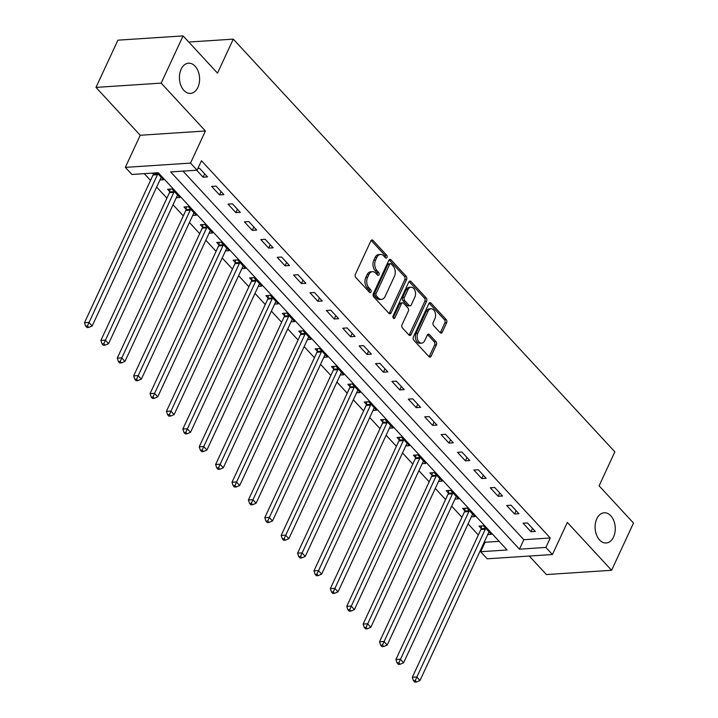 <?xml version="1.0" encoding="UTF-8"?>
<svg xmlns="http://www.w3.org/2000/svg" width="718" height="718" viewBox="0 0 718 718"><rect width="100%" height="100%" fill="white"/><g stroke="black" fill="none" stroke-linecap="round" stroke-linejoin="round"><path stroke-width="1.08" d="M386.993 257.493A1.624 1.077 86.2 0 0 386.697 255.222L373.019 240.431A2.325 1.544 86.2 0 0 372.005 239.965A2.325 1.544 86.2 0 0 370.874 240.889L355.383 274.258A2.325 1.544 86.2 0 0 355.805 277.507L369.483 292.298A1.624 1.077 86.2 0 0 370.192 292.621A1.624 1.077 86.2 0 0 370.991 291.975A1.624 1.077 86.2 0 0 370.685 289.704L368.917 287.792A7.431 4.945 86.2 0 1 367.553 277.399L368.846 274.617A7.431 4.945 86.2 0 1 372.48 271.664A7.431 4.945 86.2 0 1 375.72 273.145L377.488 275.057A1.624 1.077 86.2 0 0 378.198 275.38A1.624 1.077 86.2 0 0 378.987 274.734A1.624 1.077 86.2 0 0 378.691 272.463L376.923 270.542A7.431 4.945 86.2 0 1 375.559 260.158L376.851 257.376A7.431 4.945 86.2 0 1 380.477 254.423A7.431 4.945 86.2 0 1 383.717 255.904L385.494 257.816A1.624 1.077 86.2 0 0 386.203 258.139A1.624 1.077 86.2 0 0 386.993 257.493M385.252 257.556A1.624 1.077 86.2 0 0 384.938 255.33L371.26 240.539A2.325 1.544 86.2 0 0 371.152 240.44M369.249 292.046A1.624 1.077 86.2 0 0 368.926 289.821L367.158 287.9L368.917 287.792M377.246 274.797A1.624 1.077 86.2 0 0 376.932 272.58L375.164 270.659L376.923 270.542M596.784 518.8A15.132 10.07 86.2 0 0 596.514 534.928A15.132 10.07 86.2 0 0 606.171 542.979A15.132 10.07 86.2 0 0 613.567 536.956A15.132 10.07 86.2 0 0 613.836 520.828A15.132 10.07 86.2 0 0 604.188 512.778A15.132 10.07 86.2 0 0 596.784 518.8M181.107 69.224A15.132 10.07 86.2 0 0 180.846 85.352A15.132 10.07 86.2 0 0 190.494 93.403A15.132 10.07 86.2 0 0 197.899 87.381A15.132 10.07 86.2 0 0 198.159 71.253A15.132 10.07 86.2 0 0 188.511 63.202A15.132 10.07 86.2 0 0 181.107 69.224M440.125 332.64A2.325 1.544 86.2 0 0 441.139 333.098A2.325 1.544 86.2 0 0 442.27 332.174L446.614 322.813A2.325 1.544 86.2 0 0 446.192 319.564L431.006 303.14A2.325 1.544 86.2 0 0 429.992 302.682A2.325 1.544 86.2 0 0 428.852 303.606L413.362 336.975A2.325 1.544 86.2 0 0 413.792 340.224L428.978 356.649A2.325 1.544 86.2 0 0 429.992 357.106A2.325 1.544 86.2 0 0 431.123 356.182L436.373 344.873A2.325 1.544 86.2 0 0 435.952 341.633L429.454 334.597A2.325 1.544 86.2 0 0 428.44 334.139A2.325 1.544 86.2 0 0 427.3 335.064L424.697 340.673A6.211 4.128 86.2 0 1 421.663 343.141A6.211 4.128 86.2 0 1 417.705 339.838A6.211 4.128 86.2 0 1 417.813 333.224L428.009 311.253A6.211 4.128 86.2 0 1 431.051 308.785A6.211 4.128 86.2 0 1 435.009 312.088A6.211 4.128 86.2 0 1 434.902 318.702L433.196 322.364A2.325 1.544 86.2 0 0 433.627 325.604L440.125 332.64M545.877 547.43L552.429 554.529L487.244 558.801L480.683 551.711L507.114 549.979L158.31 172.733L131.888 174.465L125.327 167.375L190.521 163.094L197.073 170.184L170.651 171.916L519.446 549.171L545.877 547.43L550.257 537.988L201.462 160.742L197.073 170.184M183.09 35.9L161.173 83.117L95.979 87.399L117.896 40.172L183.09 35.9L217.509 73.128L233.287 39.131L614.868 451.837L599.09 485.835L633.509 523.063L611.592 570.28L567.337 522.417L552.429 554.529M95.979 87.399L140.234 135.262L205.42 130.981L161.173 83.117M205.42 130.981L190.521 163.094M406.585 279.517A2.325 1.544 86.2 0 0 406.164 276.277L390.978 259.844A2.325 1.544 86.2 0 0 389.964 259.386A2.325 1.544 86.2 0 0 388.824 260.311L373.333 293.68A2.325 1.544 86.2 0 0 373.764 296.929L388.95 313.353A2.325 1.544 86.2 0 0 389.964 313.82A2.325 1.544 86.2 0 0 391.095 312.895L406.585 279.517L404.826 279.634A2.325 1.544 86.2 0 0 404.405 276.385L389.21 259.961A2.325 1.544 86.2 0 0 389.111 259.862M410.992 281.492L426.178 297.916A2.325 1.544 86.2 0 1 426.6 301.165L411.109 334.543A2.325 1.544 86.2 0 1 409.978 335.459A2.325 1.544 86.2 0 1 408.964 335.001L402.466 327.973A2.325 1.544 86.2 0 1 402.035 324.724L408.318 311.19A2.325 1.544 86.2 0 0 407.896 307.941L403.579 303.283A2.325 1.544 86.2 0 0 402.574 302.816A2.325 1.544 86.2 0 0 401.434 303.741L394.891 317.832A1.624 1.077 86.2 0 1 394.101 318.478A1.624 1.077 86.2 0 1 393.06 317.616A1.624 1.077 86.2 0 1 393.096 315.884L408.838 281.959A2.325 1.544 86.2 0 1 409.978 281.034A2.325 1.544 86.2 0 1 410.992 281.492L409.224 281.609L424.419 298.033L426.178 297.916M529.283 556.046L546.407 574.562L611.592 570.28M183.009 171.108L523.835 539.721L550.257 537.988M196.669 170.211L203.113 177.184L207.511 176.888L199.649 168.38L197.863 168.497M211.631 186.402L219.502 194.91L223.908 194.623L216.037 186.115L211.631 186.402M228.028 204.127L235.89 212.636L240.297 212.348L232.426 203.84L228.028 204.127M244.416 221.853L252.278 230.361L256.685 230.074L248.823 221.566L244.416 221.853M260.805 239.579L268.676 248.096L273.082 247.8L265.211 239.291L260.805 239.579M277.193 257.313L285.064 265.822L289.471 265.534L281.6 257.026L277.193 257.313M293.59 275.039L301.452 283.547L305.859 283.26L297.997 274.752L293.59 275.039M309.979 292.764L317.85 301.273L322.247 300.986L314.385 292.477L309.979 292.764M326.367 310.49L334.238 319.007L338.645 318.711L330.774 310.203L326.367 310.49M342.764 328.225L350.626 336.733L355.033 336.446L347.162 327.929L342.764 328.225M359.153 345.95L367.024 354.459L371.421 354.171L363.559 345.663L359.153 345.95M375.541 363.676L383.412 372.184L387.819 371.897L379.948 363.389L375.541 363.676M391.929 381.402L399.8 389.919L404.207 389.623L396.336 381.114L391.929 381.402M408.327 399.136L416.189 407.644L420.595 407.357L412.733 398.84L408.327 399.136M424.715 416.862L432.586 425.37L436.984 425.083L429.122 416.575L424.715 416.862M441.103 434.587L448.974 443.096L453.381 442.809L445.51 434.3L441.103 434.587M457.501 452.313L465.363 460.83L469.769 460.534L461.898 452.026L457.501 452.313M473.889 470.048L481.76 478.556L486.158 478.269L478.296 469.751L473.889 470.048M490.277 487.773L498.148 496.282L502.555 495.994L494.684 487.486L490.277 487.773M506.675 505.499L514.537 514.007L518.943 513.72L511.072 505.212L506.675 505.499M523.063 523.225L530.925 531.733L535.332 531.446L527.47 522.937L523.063 523.225M144.255 173.648L150.52 180.433M156.641 187.057L166.917 198.159M173.038 204.783L183.305 215.894M189.426 222.508L199.694 233.619M205.815 240.243L216.091 251.345M222.212 257.968L232.479 269.07M238.6 275.694L248.868 286.805M254.989 293.42L265.256 304.531M271.377 311.154L281.653 322.256M287.774 328.88L298.042 339.982M304.163 346.606L314.43 357.717M320.551 364.331L330.827 375.442M336.948 382.057L347.216 393.168M353.337 399.791L363.604 410.893M369.725 417.517L379.993 428.628M386.113 435.243L396.39 446.354M402.511 452.968L412.778 464.079M418.899 470.703L429.167 481.805M435.287 488.428L445.564 499.54M451.685 506.154L461.952 517.265M468.073 523.88L478.341 534.991M484.462 541.614L485.072 542.269L499.136 541.345M152.62 173.101L153.329 173.873M159.917 180.012L163.471 179.778L157.027 172.814M176.305 197.746L179.859 197.513L171.988 188.996L167.59 189.292L169.717 191.598M192.693 215.472L196.247 215.238L188.385 206.73L183.979 207.017L186.115 209.324M209.082 233.197L212.645 232.964L204.774 224.456L200.367 224.743L202.503 227.05M225.479 250.923L229.033 250.69L221.162 242.181L216.755 242.469L218.891 244.775M241.867 268.658L245.421 268.424L237.559 259.907L233.153 260.203L235.28 262.51M258.256 286.383L261.81 286.15L253.948 277.642L249.541 277.929L251.677 280.235M274.653 304.109L278.207 303.876L270.336 295.367L265.929 295.654L268.065 297.961M291.041 321.835L294.595 321.601L286.724 313.093L282.327 313.38L284.454 315.687M307.43 339.569L310.984 339.336L303.122 330.819L298.715 331.115L300.851 333.421M323.818 357.295L327.381 357.061L319.51 348.553L315.103 348.84L317.239 351.147M340.215 375.02L343.769 374.787L335.898 366.279L331.492 366.566L333.628 368.873M356.604 392.746L360.158 392.513L352.296 384.004L347.889 384.292L350.016 386.598M372.992 410.481L376.546 410.247L368.684 401.73L364.277 402.026L366.413 404.333M389.389 428.206L392.943 427.973L385.072 419.465L380.666 419.752L382.802 422.058M405.778 445.932L409.332 445.699L401.461 437.19L397.063 437.477L399.19 439.784M422.166 463.657L425.72 463.424L417.858 454.916L413.451 455.203L415.587 457.51M438.554 481.392L442.117 481.159L434.246 472.641L429.84 472.938L431.976 475.244M454.952 499.118L458.506 498.884L450.635 490.376L446.228 490.663L448.364 492.97M471.34 516.843L474.894 516.61L467.032 508.102L462.625 508.389L464.752 510.695M487.728 534.569L491.283 534.336L483.42 525.827L479.014 526.115L481.15 528.421M233.287 39.131L188.771 42.048M485.072 542.269L480.683 551.711M140.234 135.262L125.327 167.375M523.835 539.721L519.446 549.171M203.113 177.184L204.675 173.819M219.502 194.91L221.063 191.544M235.89 212.636L237.452 209.27M252.278 230.361L253.84 227.005M268.676 248.096L270.237 244.73M285.064 265.822L286.626 262.456M301.452 283.547L303.014 280.182M317.85 301.273L319.411 297.907M334.238 319.007L335.8 315.642M350.626 336.733L352.188 333.367M367.024 354.459L368.585 351.093M383.412 372.184L384.974 368.819M399.8 389.919L401.362 386.553M416.189 407.644L417.75 404.279M432.586 425.37L434.148 422.004M448.974 443.096L450.536 439.73M465.363 460.83L466.924 457.465M481.76 478.556L483.322 475.19M498.148 496.282L499.71 492.916M514.537 514.007L516.098 510.642M530.925 531.733L532.487 528.376M380.477 254.423L378.718 254.54A7.431 4.945 86.2 0 0 375.083 257.493L376.851 257.376M375.164 270.659A7.431 4.945 86.2 0 1 373.791 260.275L375.083 257.493M372.48 271.664L370.712 271.781A7.431 4.945 86.2 0 0 367.086 274.734L368.846 274.617M367.158 287.9A7.431 4.945 86.2 0 1 365.794 277.516L367.086 274.734M389.057 313.461A2.325 1.544 86.2 0 0 389.335 313.003L404.826 279.634M391.184 263.973A1.624 1.077 86.2 0 0 390.475 263.65A1.624 1.077 86.2 0 0 389.686 264.296L376.088 293.59A1.624 1.077 86.2 0 0 376.385 295.861L378.251 297.88A7.431 4.945 86.2 0 0 381.491 299.361A7.431 4.945 86.2 0 0 385.126 296.399L394.415 276.376A7.431 4.945 86.2 0 0 393.051 265.992L391.184 263.973M390.475 263.65L388.716 263.766A1.624 1.077 86.2 0 0 387.917 264.412L389.686 264.296M381.491 299.361L379.732 299.478A7.431 4.945 86.2 0 1 376.492 297.997L374.625 295.978A1.624 1.077 86.2 0 1 374.32 293.707L387.917 264.412M409.072 335.109A2.325 1.544 86.2 0 0 409.35 334.651L424.841 301.282A2.325 1.544 86.2 0 0 424.419 298.033M402.574 302.816L400.806 302.933A2.325 1.544 86.2 0 0 399.675 303.858L393.177 317.859M414.842 297.144A6.211 4.128 86.2 0 0 414.95 290.53A6.211 4.128 86.2 0 0 410.992 287.227A6.211 4.128 86.2 0 0 407.959 289.695L404.36 297.44A2.325 1.544 86.2 0 0 404.79 300.689L409.098 305.347A2.325 1.544 86.2 0 0 410.113 305.814A2.325 1.544 86.2 0 0 411.243 304.89L414.842 297.144M410.992 287.227L409.233 287.344A6.211 4.128 86.2 0 0 406.191 289.812L407.959 289.695M410.113 305.814L408.354 305.931A2.325 1.544 86.2 0 1 407.339 305.464L403.022 300.797A2.325 1.544 86.2 0 1 402.601 297.557L406.191 289.812M431.051 308.785L429.283 308.893A6.211 4.128 86.2 0 0 426.25 311.37L428.009 311.253M421.663 343.141L419.904 343.258A6.211 4.128 86.2 0 1 415.946 339.955A6.211 4.128 86.2 0 1 416.054 333.34L426.25 311.37M429.086 356.747A2.325 1.544 86.2 0 0 429.364 356.299L434.614 344.99A2.325 1.544 86.2 0 0 434.193 341.75L427.686 334.714A2.325 1.544 86.2 0 0 427.587 334.615M440.233 332.739A2.325 1.544 86.2 0 0 440.511 332.29L444.855 322.929A2.325 1.544 86.2 0 0 444.433 319.681L429.238 303.256A2.325 1.544 86.2 0 0 429.14 303.149M153.446 173.047L153.284 174.178A2.36 1.571 -93.8 0 1 153.051 174.986L84.491 322.696L88.897 322.4L92.173 325.954L160.733 178.243A2.36 1.571 -93.8 0 1 161.155 177.642L161.335 177.472M157.736 173.577L157.691 173.891A2.36 1.571 -93.8 0 1 157.457 174.698L87.416 326.008L85.657 326.125L86.968 327.543L88.727 327.426L87.416 326.008M92.173 325.954L88.727 327.426M85.657 326.125L84.491 322.696M170.067 189.13L169.672 191.903A2.36 1.571 -93.8 0 1 169.439 192.711L100.879 340.422L105.286 340.135L108.562 343.68L177.122 195.969A2.36 1.571 -93.8 0 1 177.543 195.368L177.723 195.206M174.124 191.311L174.079 191.616A2.36 1.571 -93.8 0 1 173.846 192.424L103.805 343.734L102.046 343.85L103.356 345.268L105.115 345.152L103.805 343.734M108.562 343.68L105.115 345.152M102.046 343.85L100.879 340.422M186.465 206.856L186.07 209.638A2.36 1.571 -93.8 0 1 185.836 210.446L117.267 358.147L121.674 357.86L124.95 361.405L193.519 213.704A2.36 1.571 -93.8 0 1 193.941 213.093L194.12 212.932M190.512 209.037L190.467 209.351A2.36 1.571 -93.8 0 1 190.234 210.159L120.202 361.468L118.434 361.585L119.744 363.003L121.513 362.886L120.202 361.468M124.95 361.405L121.513 362.886M118.434 361.585L117.267 358.147M202.853 224.581L202.458 227.364A2.36 1.571 -93.8 0 1 202.225 228.171L133.665 375.873L138.062 375.586L141.347 379.131L209.907 231.429A2.36 1.571 -93.8 0 1 210.329 230.828L210.509 230.657M206.91 226.762L206.865 227.076A2.36 1.571 -93.8 0 1 206.631 227.884L136.591 379.194L134.831 379.31L136.142 380.728L137.901 380.612L136.591 379.194M141.347 379.131L137.901 380.612M134.831 379.31L133.665 375.873M219.241 242.307L218.846 245.089A2.36 1.571 -93.8 0 1 218.613 245.897L150.053 393.608L154.46 393.311L157.736 396.857L226.296 249.155A2.36 1.571 -93.8 0 1 226.717 248.554L226.897 248.383M223.298 244.488L223.253 244.802A2.36 1.571 -93.8 0 1 223.02 245.61L152.979 396.919L151.22 397.036L152.53 398.454L154.289 398.337L152.979 396.919M157.736 396.857L154.289 398.337M151.22 397.036L150.053 393.608M235.63 260.042L235.235 262.815A2.36 1.571 -93.8 0 1 235.01 263.623L166.441 411.333L170.848 411.046L174.124 414.591L242.693 266.881A2.36 1.571 -93.8 0 1 243.115 266.279L243.285 266.118M239.686 262.223L239.641 262.528A2.36 1.571 -93.8 0 1 239.408 263.335L169.367 414.645L167.608 414.762L168.918 416.18L170.678 416.063L169.367 414.645M174.124 414.591L170.678 416.063M167.608 414.762L166.441 411.333M252.027 277.767L251.632 280.55A2.36 1.571 -93.8 0 1 251.399 281.357L182.839 429.059L187.236 428.772L190.521 432.317L259.081 284.615A2.36 1.571 -93.8 0 1 259.503 284.005L259.683 283.843M256.075 279.948L256.039 280.253A2.36 1.571 -93.8 0 1 255.805 281.061L185.765 432.38L183.996 432.496L185.307 433.914L187.075 433.798L185.765 432.38M190.521 432.317L187.075 433.798M183.996 432.496L182.839 429.059M268.415 295.493L268.02 298.275A2.36 1.571 -93.8 0 1 267.787 299.083L199.227 446.784L203.634 446.497L206.91 450.042L275.47 302.341A2.36 1.571 -93.8 0 1 275.891 301.739L276.071 301.569M272.472 297.674L272.427 297.988A2.36 1.571 -93.8 0 1 272.194 298.796L202.153 450.105L200.394 450.222L201.704 451.64L203.463 451.523L202.153 450.105M206.91 450.042L203.463 451.523M200.394 450.222L199.227 446.784M284.804 313.219L284.409 316.001A2.36 1.571 -93.8 0 1 284.175 316.809L215.615 464.519L220.022 464.223L223.298 467.768L291.858 320.066A2.36 1.571 -93.8 0 1 292.28 319.465L292.459 319.295M288.86 315.399L288.815 315.714A2.36 1.571 -93.8 0 1 288.582 316.521L218.541 467.831L216.782 467.948L218.093 469.366L219.852 469.249L218.541 467.831M223.298 467.768L219.852 469.249M216.782 467.948L215.615 464.519M301.201 330.944L300.806 333.726A2.36 1.571 -93.8 0 1 300.573 334.534L232.004 482.245L236.41 481.957L239.686 485.503L308.255 337.792A2.36 1.571 -93.8 0 1 308.677 337.191L308.857 337.029M305.249 333.134L305.204 333.439A2.36 1.571 -93.8 0 1 304.971 334.247L234.939 485.556L233.171 485.673L234.481 487.091L236.249 486.975L234.939 485.556M239.686 485.503L236.249 486.975M233.171 485.673L232.004 482.245M317.589 348.679L317.194 351.461A2.36 1.571 -93.8 0 1 316.961 352.269L248.401 499.97L252.799 499.683L256.084 503.228L324.644 355.527A2.36 1.571 -93.8 0 1 325.066 354.916L325.245 354.755M321.646 350.86L321.601 351.165A2.36 1.571 -93.8 0 1 321.368 351.973L251.327 503.291L249.568 503.408L250.878 504.826L252.637 504.709L251.327 503.291M256.084 503.228L252.637 504.709M249.568 503.408L248.401 499.97M333.978 366.404L333.583 369.187A2.36 1.571 -93.8 0 1 333.349 369.994L264.789 517.696L269.196 517.409L272.472 520.954L341.032 373.252A2.36 1.571 -93.8 0 1 341.454 372.651L341.633 372.48M338.034 368.585L337.99 368.899A2.36 1.571 -93.8 0 1 337.756 369.707L267.715 521.017L265.956 521.133L267.267 522.551L269.026 522.435L267.715 521.017M272.472 520.954L269.026 522.435M265.956 521.133L264.789 517.696M350.366 384.13L349.971 386.912A2.36 1.571 -93.8 0 1 349.747 387.72L281.178 535.431L285.584 535.134L288.86 538.68L357.429 390.978A2.36 1.571 -93.8 0 1 357.851 390.377L358.022 390.206M354.423 386.311L354.378 386.625A2.36 1.571 -93.8 0 1 354.145 387.433L284.104 538.742L282.345 538.859L283.655 540.277L285.423 540.16L284.104 538.742M288.86 538.68L285.423 540.16M282.345 538.859L281.178 535.431M366.763 401.856L366.368 404.638A2.36 1.571 -93.8 0 1 366.135 405.446L297.575 553.156L301.973 552.869L305.258 556.414L373.818 408.704A2.36 1.571 -93.8 0 1 374.24 408.102L374.419 407.932M370.811 404.037L370.775 404.351A2.36 1.571 -93.8 0 1 370.542 405.158L300.501 556.468L298.733 556.585L300.052 558.003L301.811 557.886L300.501 556.468M305.258 556.414L301.811 557.886M298.733 556.585L297.575 553.156M383.152 419.59L382.757 422.372A2.36 1.571 -93.8 0 1 382.523 423.18L313.963 570.882L318.37 570.595L321.646 574.14L390.206 426.429A2.36 1.571 -93.8 0 1 390.628 425.828L390.807 425.666M387.208 421.771L387.164 422.076A2.36 1.571 -93.8 0 1 386.93 422.884L316.889 574.203L315.13 574.319L316.441 575.737L318.2 575.621L316.889 574.203M321.646 574.14L318.2 575.621M315.13 574.319L313.963 570.882M399.54 437.316L399.145 440.098A2.36 1.571 -93.8 0 1 398.912 440.906L330.352 588.607L334.759 588.32L338.034 591.865L406.594 444.164A2.36 1.571 -93.8 0 1 407.025 443.562L407.196 443.392M403.597 439.497L403.552 439.811A2.36 1.571 -93.8 0 1 403.319 440.619L333.278 591.928L331.519 592.045L332.829 593.463L334.588 593.346L333.278 591.928M338.034 591.865L334.588 593.346M331.519 592.045L330.352 588.607M415.937 455.041L415.542 457.824A2.36 1.571 -93.8 0 1 415.309 458.631L346.74 606.342L351.147 606.046L354.423 609.591L422.992 461.889A2.36 1.571 -93.8 0 1 423.414 461.288L423.593 461.118M419.985 457.222L419.94 457.537A2.36 1.571 -93.8 0 1 419.716 458.344L349.675 609.654L347.907 609.77L349.217 611.189L350.985 611.072L349.675 609.654M354.423 609.591L350.985 611.072M347.907 609.77L346.74 606.342M432.326 472.767L431.931 475.549A2.36 1.571 -93.8 0 1 431.697 476.357L363.137 624.068L367.544 623.78L370.82 627.326L439.38 479.615A2.36 1.571 -93.8 0 1 439.802 479.014L439.981 478.843M436.382 474.948L436.338 475.262A2.36 1.571 -93.8 0 1 436.104 476.07L366.063 627.379L364.304 627.496L365.615 628.914L367.374 628.797L366.063 627.379M370.82 627.326L367.374 628.797M364.304 627.496L363.137 624.068M448.714 490.502L448.319 493.284A2.36 1.571 -93.8 0 1 448.086 494.092L379.526 641.793L383.933 641.506L387.208 645.051L455.768 497.341A2.36 1.571 -93.8 0 1 456.19 496.739L456.37 496.578M452.771 492.683L452.726 492.988A2.36 1.571 -93.8 0 1 452.493 493.796L382.452 645.114L380.693 645.222L382.003 646.649L383.762 646.532L382.452 645.114M387.208 645.051L383.762 646.532M380.693 645.222L379.526 641.793M465.111 508.227L464.717 511.01A2.36 1.571 -93.8 0 1 464.483 511.817L395.914 659.519L400.321 659.232L403.597 662.777L472.166 515.075A2.36 1.571 -93.8 0 1 472.588 514.474L472.767 514.303M469.159 510.408L469.114 510.722A2.36 1.571 -93.8 0 1 468.881 511.53L398.84 662.84L397.081 662.956L398.391 664.374L400.159 664.258L398.84 662.84M403.597 662.777L400.159 664.258M397.081 662.956L395.914 659.519M481.5 525.953L481.105 528.735A2.36 1.571 -93.8 0 1 480.872 529.543L412.311 677.254L416.709 676.957L419.994 680.502L488.554 532.801A2.36 1.571 -93.8 0 1 488.976 532.2L489.155 532.029M485.556 528.134L485.512 528.448A2.36 1.571 -93.8 0 1 485.278 529.256L415.237 680.565L413.469 680.682L414.789 682.1L416.548 681.983L415.237 680.565M419.994 680.502L416.548 681.983M413.469 680.682L412.311 677.254M384.938 255.33L386.697 255.222M368.926 289.821L370.685 289.704M376.932 272.58L378.691 272.463M373.791 260.275L375.559 260.158M365.794 277.516L367.553 277.399M371.26 240.539L373.019 240.431M389.335 313.003L391.095 312.895M389.21 259.961L390.978 259.844M404.405 276.385L406.164 276.277M374.32 293.707L376.088 293.59M374.625 295.978L376.385 295.861M376.492 297.997L378.251 297.88M424.841 301.282L426.6 301.165M409.35 334.651L411.109 334.543M399.675 303.858L401.434 303.741M393.231 317.939L394.891 317.832M402.601 297.557L404.36 297.44M403.022 300.797L404.79 300.689M407.339 305.464L409.098 305.347M416.054 333.34L417.813 333.224M427.686 334.714L429.454 334.597M434.193 341.75L435.952 341.633M434.614 344.99L436.373 344.873M429.364 356.299L431.123 356.182M429.238 303.256L431.006 303.14M444.433 319.681L446.192 319.564M444.855 322.929L446.614 322.813M440.511 332.29L442.27 332.174M153.284 174.178L157.691 173.891M153.051 174.986L157.457 174.698M169.672 191.903L174.079 191.616M169.439 192.711L173.846 192.424M186.07 209.638L190.467 209.351M185.836 210.446L190.234 210.159M202.458 227.364L206.865 227.076M202.225 228.171L206.631 227.884M218.846 245.089L223.253 244.802M218.613 245.897L223.02 245.61M235.235 262.815L239.641 262.528M235.01 263.623L239.408 263.335M251.632 280.55L256.039 280.253M251.399 281.357L255.805 281.061M268.02 298.275L272.427 297.988M267.787 299.083L272.194 298.796M284.409 316.001L288.815 315.714M284.175 316.809L288.582 316.521M300.806 333.726L305.204 333.439M300.573 334.534L304.971 334.247M317.194 351.461L321.601 351.165M316.961 352.269L321.368 351.973M333.583 369.187L337.99 368.899M333.349 369.994L337.756 369.707M349.971 386.912L354.378 386.625M349.747 387.72L354.145 387.433M366.368 404.638L370.775 404.351M366.135 405.446L370.542 405.158M382.757 422.372L387.164 422.076M382.523 423.18L386.93 422.884M399.145 440.098L403.552 439.811M398.912 440.906L403.319 440.619M415.542 457.824L419.94 457.537M415.309 458.631L419.716 458.344M431.931 475.549L436.338 475.262M431.697 476.357L436.104 476.07M448.319 493.284L452.726 492.988M448.086 494.092L452.493 493.796M464.717 511.01L469.114 510.722M464.483 511.817L468.881 511.53M481.105 528.735L485.512 528.448M480.872 529.543L485.278 529.256"/></g></svg>
